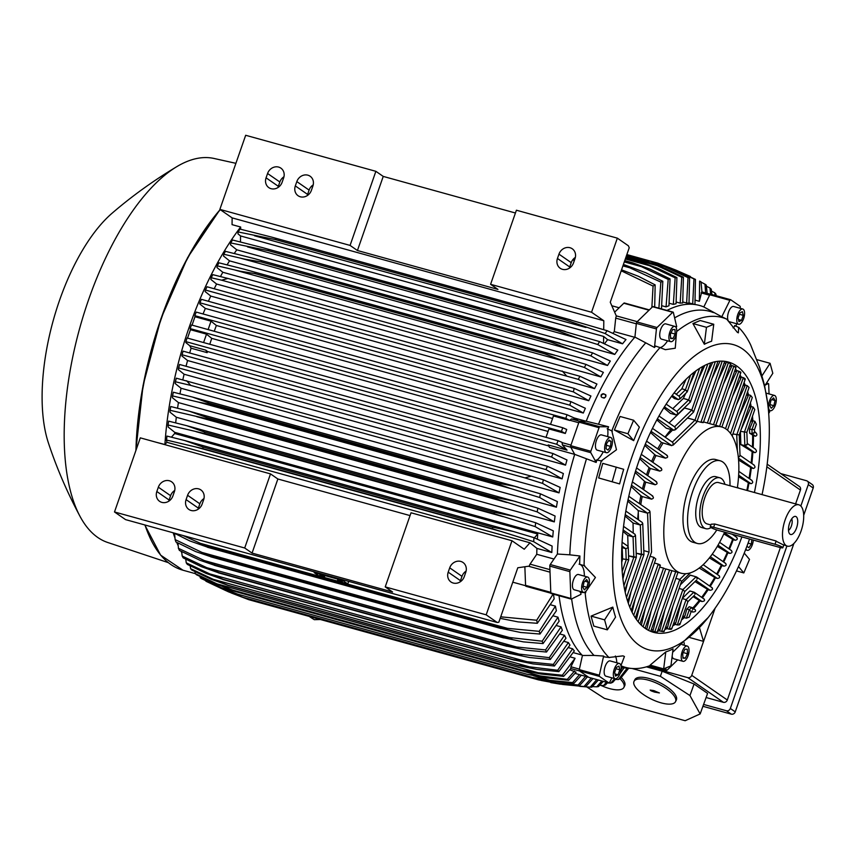 <?xml version="1.0" encoding="UTF-8"?>
<svg xmlns="http://www.w3.org/2000/svg" width="856" height="856" viewBox="0 0 856 856"><rect width="100%" height="100%" fill="white"/><g stroke="black" fill="none" stroke-linecap="round" stroke-linejoin="round"><path stroke-width="1.28" d="M559.043 595.733A187.079 80.806 -74.5 0 0 582.433 655.493L579.287 669.627A1.316 0.567 105.5 0 0 579.437 670.879L588.8 677.364A1.316 0.567 105.5 0 0 588.875 677.396A1.316 0.567 105.5 0 0 588.96 677.406M603.223 451.808A20.79 8.977 105.5 0 1 596.867 460.1A182.275 78.731 105.5 0 0 596.161 462.443L574.686 454.343A187.079 80.806 -74.5 0 0 557.406 554.025L550.226 564.543A1.316 0.567 105.5 0 0 549.787 566.094L550.815 592.898A1.316 0.567 105.5 0 0 551.114 593.54A1.316 0.567 105.5 0 0 551.339 593.508M574.686 454.343L570.717 447.132L590.79 452.685A1.316 0.567 -74.5 0 1 590.843 451.24L599.04 427.69A1.316 0.567 -74.5 0 1 599.821 426.748L608.584 426.791A182.275 78.731 105.5 0 0 607.696 429.006A20.79 8.977 105.5 0 1 607.685 436.614M655.685 346.113A182.275 78.731 105.5 0 0 654.487 347.483L634.917 337.093A187.079 80.806 -74.5 0 0 586.221 421.216L579.747 421.195A1.316 0.567 105.5 0 0 578.966 422.136L570.759 445.687A1.316 0.567 105.5 0 0 570.717 447.132M634.917 337.093L636.361 323.397L656.434 328.95A1.316 0.567 -74.5 0 1 657.034 327.516L672.698 312.28A1.316 0.567 -74.5 0 1 673.094 312.119A1.316 0.567 -74.5 0 1 673.362 312.494L676.689 326.66A182.275 78.731 105.5 0 0 675.93 327.206M673.094 312.119L653.021 306.566A1.316 0.567 105.5 0 0 652.625 306.726L636.95 321.952A1.316 0.567 105.5 0 0 636.361 323.397M666.985 310.428A187.079 80.806 -74.5 0 1 703.814 306.94L709.817 294.774L729.9 300.338A1.316 0.567 -74.5 0 1 730.607 299.707A1.316 0.567 -74.5 0 1 730.692 299.75L740.044 306.234A1.316 0.567 -74.5 0 1 740.205 307.475L740.033 308.256M730.521 299.707L710.619 294.197A1.316 0.567 105.5 0 0 710.534 294.154A1.316 0.567 105.5 0 0 709.817 294.774M579.865 674.753L575.093 673.405M524.856 566.747L525.573 585.354A1.98 0.856 105.5 0 0 526.023 586.317L550.857 593.187M574.676 454.375L549.573 447.421L548.215 444.938L567.036 450.149L562.371 444.895L562.092 442.413L558.069 440.68L556.7 444.264L185.902 341.64L187.057 337.981L558.069 440.68M567.036 450.149L556.7 444.264M185.902 341.64L187.057 337.981M203.589 342.56L206.521 334.15L211.742 338.366A186.747 80.667 105.5 0 0 209.774 344.273M211.742 338.366L548.065 431.456M561.461 431.381L190.171 328.618L191.444 324.959L562.734 427.733L561.461 431.381L565.324 433.468L548.942 428.931L546.01 437.341M190.171 328.618L190.46 329.71L206.521 334.15M565.324 433.468L566.715 429.466L562.734 427.733M208.115 329.581L211.036 321.171L216.375 325.483A186.747 80.667 105.5 0 0 214.235 331.272M216.375 325.483L552.569 418.531M565.837 418.359L194.826 315.671L196.195 312.076L566.993 414.711L565.837 418.359L569.743 420.457L553.457 415.952L550.536 424.351M194.826 315.671L194.975 316.731L211.036 321.171M569.743 420.457L571.401 418.959L577.693 419.547L566.993 414.711M194.975 316.731L192.054 325.13M190.46 329.71L187.528 338.109M185.891 341.694L185.816 342.56L189.732 345.717L205.793 350.158L207.494 351.527L548.792 445.997M574.59 418.07L585.975 421.216M557.609 330.758L267.949 250.583L230.66 242.922L230.489 244.763L236.748 249.813L614.736 354.438A186.747 80.667 -74.5 0 1 617.829 350.072L599.628 341.608A211.165 91.218 -74.5 0 0 597.745 344.529L578.249 338.42L557.609 330.758A216.771 93.636 -74.5 0 1 558.294 329.688L599.628 341.608M236.748 249.813A186.747 80.667 105.5 0 0 234.298 253.43M550.74 342.09L261.08 261.915L244.934 259.197L223.769 254.243L223.491 255.998L229.526 260.855L607.514 365.48A186.747 80.667 -74.5 0 1 610.328 361.029L592.609 352.865A211.165 91.218 -74.5 0 0 590.854 355.85L570.995 349.644L550.74 342.09A216.771 93.636 -74.5 0 1 551.307 341.116L592.609 352.865M229.526 260.855A186.747 80.667 105.5 0 0 227.108 264.836M544.288 353.71L254.628 273.546L240.269 271.234L217.306 265.863L216.953 267.543L222.817 272.272L600.805 376.897A186.747 80.667 -74.5 0 1 603.384 372.371L586.039 364.421A211.165 91.218 -74.5 0 0 584.402 367.47L564.093 361.146L544.288 353.71A216.771 93.636 -74.5 0 1 544.737 352.865L556.946 355.786M222.817 272.272A186.747 80.667 105.5 0 0 220.463 276.563M221.597 280.18L211.25 277.761L210.822 279.398L216.568 284.021L594.556 388.645A186.747 80.667 -74.5 0 1 596.932 384.034L579.876 376.255A211.165 91.218 -74.5 0 0 578.335 379.369L221.597 280.18L227.964 278.457L579.876 376.255M216.568 284.021A186.747 80.667 105.5 0 0 214.214 288.761M205.461 290.045L205.098 291.522L210.747 296.069L588.735 400.694A186.747 80.667 -74.5 0 1 590.929 396.007L574.183 388.389L573.36 391.877L205.461 290.045L206.992 286.76L574.183 388.389M210.747 296.069A186.747 80.667 105.5 0 0 208.404 301.28M199.908 302.81L199.737 303.901L205.333 308.417L583.321 413.041A186.747 80.667 -74.5 0 1 585.354 408.269L570.834 401.603L569.828 405.198L199.908 302.81L201.363 299.333L570.834 401.603M205.333 308.417A186.747 80.667 105.5 0 0 203.065 313.981M634.735 337.307L614.287 331.647A186.747 80.667 105.5 0 0 612.917 333.23M564.939 319.737L275.29 239.562L238.022 231.933L238 233.891L240.547 235.946L603.63 336.44L607.642 339.682L622.558 343.802A186.747 80.667 -74.5 0 1 625.993 339.543L607.139 330.705A211.165 91.218 -74.5 0 0 605.106 333.53L564.939 319.737A216.771 93.636 -74.5 0 1 565.741 318.603L607.139 330.705M607.642 339.682A186.747 80.667 105.5 0 0 604.55 343.738M603.63 336.44L603.544 343.288M622.558 343.802L605.106 333.53M238.022 231.933A211.165 91.218 105.5 0 1 240.044 229.098L271.555 237.08L565.741 318.603M276.081 238.428A216.771 93.636 105.5 0 0 275.29 239.562M568.48 319.277L273.631 237.668M585.911 327.495L254.467 235.753M583.321 413.041L569.828 405.198M588.735 400.694L573.36 391.877M594.556 388.645L578.335 379.369M562.167 370.969L566.319 375.602M210.993 278.157L212.78 274.648A211.165 91.218 105.5 0 0 211.25 277.761M212.78 274.648L227.964 278.457M600.805 376.897L584.402 367.47M556.336 355.604L586.189 364.463M244.27 269.233L544.737 352.865M255.077 272.69A216.771 93.636 105.5 0 0 254.628 273.546M552.548 354.566L248.261 270.346M217.135 266.13L218.943 262.813A211.165 91.218 105.5 0 0 217.306 265.863M218.826 262.781L244.827 269.383M564.093 361.146L234.972 270.047M607.514 365.48L590.854 355.85M225.47 251.343L254.082 258.523L551.307 341.116M261.647 260.941A216.771 93.636 105.5 0 0 261.08 261.915M557.609 342.55L256.105 259.101M225.524 251.257A211.165 91.218 105.5 0 0 223.769 254.243M570.995 349.644L240.975 258.298M614.736 354.438L597.745 344.529M230.66 242.922A211.165 91.218 105.5 0 1 232.532 240.012L262.482 247.609L558.294 329.688M268.634 249.513A216.771 93.636 105.5 0 0 267.949 250.583M562.916 330.791L264.525 248.197M578.249 338.42L247.459 246.86M603.705 329.656L603.812 320.754L591.539 312.247L617.347 238.15L628.39 245.8L629.235 247.748L610.264 302.232L616.416 316.196A1.98 0.856 105.5 0 0 615.721 318.122L614.287 331.647M617.347 238.15L516.403 210.212L490.595 284.31L497.957 289.414L357.434 250.519L350.072 245.415L375.87 171.318L383.231 176.411L515.43 213.005M591.539 312.247L490.595 284.31M558.957 254.146A9.234 8.239 124.7 0 1 572.247 248.775A9.234 8.239 124.7 0 1 575.018 258.587L573.509 262.91A9.234 8.239 124.7 0 1 560.22 268.281A9.234 8.239 124.7 0 1 557.449 258.469L558.957 254.146L571.22 262.653L569.722 266.976A9.234 8.239 -55.3 0 0 569.39 268.163M575.35 257.41A9.234 8.239 -55.3 0 0 571.22 262.653M383.231 176.411L357.434 250.519M375.87 171.318L245.672 135.28L219.864 209.378L232.137 217.884L232.051 224.636L240.654 227.022L240.632 229.237M350.072 245.415L219.864 209.378M267.575 173.501A9.234 8.239 124.7 0 1 280.864 168.129A9.234 8.239 124.7 0 1 283.636 177.941L282.127 182.264A9.234 8.239 124.7 0 1 268.838 187.635A9.234 8.239 124.7 0 1 266.066 177.823L267.575 173.501L279.848 181.996L278.339 186.319A9.234 8.239 -55.3 0 0 278.007 187.507M296.829 181.59A9.234 8.239 124.7 0 1 310.118 176.229A9.234 8.239 124.7 0 1 312.889 186.041L311.381 190.364A9.234 8.239 124.7 0 1 298.091 195.735A9.234 8.239 124.7 0 1 295.32 185.913L296.829 181.59L309.102 190.096L307.593 194.419A9.234 8.239 -55.3 0 0 307.261 195.607M313.221 184.853A9.234 8.239 -55.3 0 0 309.102 190.096M283.967 176.753A9.234 8.239 -55.3 0 0 279.848 181.996M603.812 320.754L232.137 217.884M240.547 235.946L240.483 241.959M205.247 290.409L206.992 286.76M199.865 302.896L201.363 299.333M649.351 309.904L624.409 303.003A1.98 0.856 105.5 0 0 623.821 303.238L614.64 312.162M695.693 300.285L699.363 301.301L701.76 291.853L710.277 294.207M736.577 323.729L736.032 326.19M722.753 317.191A182.275 78.731 105.5 0 0 721.769 316.784L729.9 300.338M733.078 327.88A20.79 8.977 105.5 0 0 735.111 325.762M738.567 324.274L729.387 321.738A7.918 3.424 -74.5 0 1 728.916 321.514A7.918 3.424 -74.5 0 1 728.37 312.622A7.918 3.424 -74.5 0 1 733.613 306.48L742.783 309.016A7.918 3.424 105.5 0 0 737.551 315.169A7.918 3.424 105.5 0 0 738.097 324.06A7.918 3.424 105.5 0 0 738.567 324.274A7.918 3.424 105.5 0 0 743.8 318.132A7.918 3.424 105.5 0 0 743.254 309.241A7.918 3.424 105.5 0 0 742.783 309.016M756.939 359.67L770.079 363.297L772.818 373.291L764.611 386.024A162.148 70.042 105.5 0 0 761.861 376.041L759.743 367.738L750.669 344.936A181.472 78.388 -74.5 0 0 738.664 327.42L738.364 332.834L737.337 332.31L726.744 319.16A181.472 78.388 -74.5 0 0 676.689 331.518M727.322 319.449L722.186 316.913M692.932 323.557L700.219 320.519L713.754 324.264L711.625 341.223A162.148 70.042 105.5 0 0 704.349 344.262L692.932 323.557L706.468 327.302L704.349 344.262M614.383 429.99L620.076 416.476L633.611 420.232L639.368 427.133A162.148 70.042 105.5 0 0 633.675 440.647L614.383 429.99L627.919 433.735L633.675 440.647M749.535 539.045A158.371 68.416 -74.5 0 1 708.126 617.583A158.371 68.416 -74.5 0 1 623.671 625.436A158.371 68.416 -74.5 0 1 632.113 456.387A158.371 68.416 -74.5 0 1 742.612 349.002A158.371 68.416 -74.5 0 1 767.575 402.769A158.371 68.416 -74.5 0 1 762.054 494.618M676.4 333.701L675.256 348.221L665.337 349.687L660.019 347.579A181.472 78.388 -74.5 0 0 611.805 430.868L616.481 449.764L601.361 460.849A181.472 78.388 -74.5 0 0 584.092 565.591L595.434 577.458L585.14 592.63A181.472 78.388 -74.5 0 0 608.937 657.472L623.008 655.867L624.441 656.509L620.932 665.647M660.639 347.782L655.065 345.899M660.137 347.632A20.79 8.977 105.5 0 0 664.149 345.15A20.79 8.977 105.5 0 0 667.541 340.806M738.086 317.95L739.83 312.964L742.409 311.659L743.265 315.34L741.521 320.337L738.942 321.642L738.086 317.95M741.521 320.337L738.439 319.481M743.265 315.34L739.37 314.27M741.885 536.915A140.224 60.573 -74.5 0 1 653.599 632.349A140.224 60.573 -74.5 0 1 645.306 628.432A140.224 60.573 -74.5 0 1 635.591 470.982A140.224 60.573 -74.5 0 1 728.413 362.067A140.224 60.573 -74.5 0 1 736.695 365.983A140.224 60.573 -74.5 0 1 754.414 492.51M724.904 361.35A140.224 60.573 -74.5 0 1 726.412 362.045L729.697 363.297M729.761 365.961A138.576 59.856 -74.5 0 1 731.324 367.181L723.459 384.066M730.296 364.421A140.224 60.573 -74.5 0 1 731.869 365.63L731.324 367.181M724.615 532.143A75.884 32.785 -74.5 0 1 681.087 573.199A75.884 32.785 -74.5 0 1 676.604 571.08A75.884 32.785 -74.5 0 1 673.105 480.505A75.884 32.785 -74.5 0 1 721.576 426.93A75.884 32.785 -74.5 0 1 726.059 429.049A75.884 32.785 -74.5 0 1 737.358 487.781M643.134 626.774L663.55 568.127L659.73 567.068M664.598 568.598L663.293 568.052M716.804 529.95A42.896 18.532 -74.5 0 1 697.34 543.464L692.75 542.201A42.896 18.532 -74.5 0 1 690.214 540.992A42.896 18.532 -74.5 0 1 688.245 489.803A42.896 18.532 -74.5 0 1 715.637 459.522L720.228 460.785A42.896 18.532 -74.5 0 1 722.764 461.994A42.896 18.532 -74.5 0 1 729.975 485.737M697.34 543.464A42.896 18.532 -74.5 0 1 694.805 542.265A42.896 18.532 -74.5 0 1 691.83 494.105A42.896 18.532 -74.5 0 1 720.228 460.785M719.843 477.798L715.83 476.685A26.397 11.406 105.5 0 0 698.967 495.324A26.397 11.406 105.5 0 0 701.749 527.564L705.761 528.676A26.397 11.406 -74.5 0 1 702.979 496.437A26.397 11.406 -74.5 0 1 719.843 477.798A26.397 11.406 -74.5 0 1 724.925 484.346M711.047 527.596A26.397 11.406 -74.5 0 1 705.761 528.676M710.897 524.963L707.077 523.904A21.443 9.266 -74.5 0 1 704.82 497.711A21.443 9.266 -74.5 0 1 718.516 482.57L798.819 504.794A21.443 9.266 -74.5 0 1 801.077 530.988A21.443 9.266 -74.5 0 1 787.381 546.139A21.443 9.266 -74.5 0 1 785.123 519.934A21.443 9.266 -74.5 0 1 798.819 504.794M710.245 526.847L711.154 524.225L714.771 524.011L776.146 540.992L775.012 544.255L713.637 527.264A5.939 0.802 -160.8 0 0 710.245 526.847A5.939 0.802 -160.8 0 0 710.683 527.371A5.939 0.802 -160.8 0 0 718.056 530.324L779.431 547.316A5.939 0.802 -160.8 0 0 782.833 547.733A5.939 0.802 -160.8 0 0 782.384 547.209A5.939 0.802 -160.8 0 0 775.012 544.255M775.183 540.778L783.582 544.983M783.24 544.737L787.381 546.139M789.617 523.048A9.373 4.045 -74.5 0 1 794.422 516.489A9.373 4.045 -74.5 0 1 796.583 527.885A9.373 4.045 -74.5 0 1 789.617 533.844A9.373 4.045 -74.5 0 1 789.617 523.048M791.693 518.875A6.602 2.846 -74.5 0 1 791.383 526.012A6.602 2.846 -74.5 0 1 788.504 530.388M739.466 376.587A138.576 59.856 -74.5 0 1 740.729 378.673L732.629 396.21M734.865 370.541A138.576 59.856 -74.5 0 1 736.288 372.189L728.338 389.277M645.328 608.423L641.369 625.201M651.234 610.692L646.922 628.796A138.576 59.856 -74.5 0 1 645.135 628.208M657.74 611.248L653.278 629.791A138.576 59.856 -74.5 0 1 651.33 629.652M709.389 557.919L721.319 565.153A138.576 59.856 -74.5 0 1 716.654 574.023M664.909 609.911L660.179 629.213A138.576 59.856 -74.5 0 1 658.071 629.556M664.085 631.535L681.526 581.449L679.718 579.437L675.887 578.378M699.245 568.042L714.717 577.447A138.576 59.856 -74.5 0 1 709.549 585.975M672.837 606.401L667.691 626.892A138.576 59.856 -74.5 0 1 665.39 627.78M690.353 575.211L696.067 576.794L697.265 578.87L696.495 576.923L690.353 575.136L680.349 584.819M696.559 580.058L684.693 591.592M671.671 628.989L684.714 591.539L682.906 589.538L679.076 588.479M694.976 581.598L707.409 589.238A138.576 59.856 -74.5 0 1 701.642 597.349M681.718 600.142L675.919 622.515A138.576 59.856 -74.5 0 1 673.394 624.056M689.904 591.025L693.863 592.127L695.061 594.203L694.291 592.256L689.904 590.961L682.328 598.387M694.355 595.391L687.882 601.682M679.974 624.377L687.903 601.629L686.084 599.628L682.264 598.569M693.103 596.611L699.245 600.452A138.576 59.856 -74.5 0 1 692.729 608.038M691.659 607.46L692.846 609.536L692.087 607.589L689.219 606.711L691.659 607.46L689.315 609.729L686.319 618.192L689.187 617.165L691.081 611.73L689.273 609.718L686.822 609.044L685.035 615.571A138.576 59.856 -74.5 0 1 682.211 617.946M689.208 606.786L686.876 609.055M692.151 610.724L691.07 611.783M717.307 546.374L727.279 552.42A138.576 59.856 -74.5 0 1 723.063 561.611M723.812 533.919L732.64 539.28A138.576 59.856 -74.5 0 1 728.852 548.75M734.298 534.818A138.576 59.856 -74.5 0 1 734.052 535.492M700.679 422.201C703.386 422.757 703.889 422.736 702.198 422.126M697.116 421.216L700.936 422.276L722.239 361.114M676.422 441.931L696.57 422.35M659.045 449.785A75.884 32.785 -74.5 0 1 662.972 443.226M665.219 458.067C667.873 457.735 668.343 456.804 666.631 455.285M652.861 462.358A75.884 32.785 -74.5 0 1 656.017 455.542L665.476 458.163L645.296 444.178M659.548 471.003C662.116 470.618 662.512 469.634 660.725 468.05M647.757 475.69A75.884 32.785 -74.5 0 1 650.346 468.489L659.816 471.11L640.138 457.468M654.936 484.667C657.419 484.229 657.74 483.191 655.878 481.554M643.701 489.75A75.884 32.785 -74.5 0 1 645.734 482.153L655.204 484.774L635.537 471.142M651.384 499.069C653.802 498.577 654.038 497.486 652.079 495.785M640.78 504.58A75.884 32.785 -74.5 0 1 642.193 496.555L651.651 499.176L631.503 485.213M651.555 551.906L650.004 511.663M635.334 617.861L655.835 559.011L653.898 557.363L650.068 556.304M638.18 621.745L658.253 564.083L654.433 563.023M659.099 565.142C660.907 565.388 660.532 565.014 657.997 564.018M687.454 418.028L695.019 420.114L696.795 421.623L695.008 420.071L687.486 417.995M665.251 437.223L672.709 429.98M665.058 437.095A79.191 34.208 -74.5 0 1 671.093 429.53M649.03 552.088L643.798 550.611L649.03 552.088L629.834 607.214M638.244 510.615L638.458 519.838M637.72 519.325A79.191 34.208 -74.5 0 1 638.202 513.183M724.155 362.805A138.576 59.856 -74.5 0 1 725.877 363.597L717.991 380.513M718.708 361.211A138.576 59.856 -74.5 0 1 719.917 361.457L711.946 378.62M712.78 362.27L705.301 378.48M656.809 419.9L666.268 428.193L673.972 430.322L675.652 428.974L674.892 427.037L658.949 415.995M684.918 407.296L684.586 408.023L691.83 410.024L693.51 412.132L675.341 429.798M684.586 408.023L669.05 422.992M684.586 407.98L691.819 409.981L693.617 411.522L693.381 412.26M663.796 407.798L670.451 413.405L676.176 414.989L677.866 413.641L677.096 411.704L666.139 404.107M704.809 365.341L697.972 380.278M685.688 393.364L683.334 398.457L688.641 399.934L690.332 402.042L677.545 414.465M683.334 398.457L672.752 408.687M683.323 398.415L688.631 399.891L690.428 401.432L690.193 402.17M695.992 370.744L689.85 384.355M671.564 396.242L674.421 398.554L678.38 399.656L680.071 398.308L679.3 396.371L674.143 392.797M686.073 379.229L681.847 388.795L685.453 389.833L687.143 391.941L679.75 399.131M681.858 388.838L676.261 394.263M681.847 388.795L685.442 389.79L687.24 391.342L687.004 392.069M684.318 380.995L681.954 383.798M681.183 384.333L682.232 383.188M657.729 448.876A79.191 34.208 -74.5 0 1 661.474 442.466L671.767 445.655L673.447 444.318L672.677 442.37L652.454 428.353M650.485 432.44L661.474 442.466M651.609 461.502A79.191 34.208 -74.5 0 1 654.744 454.664L656.017 455.542M644.793 445.409L654.744 454.664M646.537 474.845A79.191 34.208 -74.5 0 1 647.222 472.833A79.191 34.208 -74.5 0 1 649.115 467.633L650.346 468.489M639.678 458.763L649.115 467.633M642.449 488.872A79.191 34.208 -74.5 0 1 644.504 481.297L645.734 482.153M635.12 472.491L644.504 481.297M639.432 503.649A79.191 34.208 -74.5 0 1 640.898 495.667L642.193 496.555M631.14 486.593L640.898 495.667M627.758 501.102L638.223 510.604L647.532 513.183L649.79 512.241L649.576 510.679L628.807 496.287M631.097 591.56L628.336 603.213M642.749 523.498L643.947 554.592L636.179 553.222L641.422 554.699L626.538 597.445M625.019 516.029L633.044 523.016L633.237 533.085M633.044 523.016L640.277 525.028L642.535 524.075L642.321 522.513L625.843 511.096M627.619 582.283L625.233 592.224M635.494 535.342L636.34 557.202L628.572 555.833M623.008 531.448L627.716 535.385L628.079 546.46M627.716 535.385L633.023 536.862L635.28 535.91L635.066 534.347L623.575 526.387M624.944 570.717L622.943 578.827M628.721 559.738L622.601 558.915L621.745 562.242M622.194 547.701L622.633 558.904M621.852 547.444L625.768 548.696L628.026 547.744L627.812 546.182L622.119 542.244M628.24 547.177L628.721 559.813L622.601 558.915M636.329 557.128L633.815 557.31L628.572 555.854M643.947 554.517L641.422 554.699M635.238 598.9L632.103 612.222M639.988 604.497L636.468 619.498M738.546 476.706L748.326 482.688A138.576 59.856 -74.5 0 1 746.839 490.413M743.522 384.162A138.576 59.856 -74.5 0 1 744.624 386.73L736.256 405.016M738.557 460.014L750.637 467.43A138.576 59.856 -74.5 0 1 749.053 478.429M746.999 393.428A138.576 59.856 -74.5 0 1 747.909 396.542L739.135 416.027M732.886 433.949L739.242 434.934L740.044 455.884L738.343 457.532M740.033 455.649L738.343 457.575M740.408 431.606L740.868 444.617L752.146 451.615A138.576 59.856 -74.5 0 1 751.151 463.032M749.803 404.631A138.576 59.856 -74.5 0 1 750.477 408.398L741.05 429.765M740.504 431.338L746.86 432.323L747.299 444.039L744.87 445.666L740.911 444.564M747.288 443.815L747.095 444.767L744.838 445.709L740.868 444.617M749.524 429.113L749.642 433.2L752.638 435.083A138.576 59.856 -74.5 0 1 752.403 447.025M751.771 418.22A138.576 59.856 -74.5 0 1 752.157 422.821L749.482 429.102L754.468 429.712L754.553 432.205L752.124 433.821L749.674 433.147M754.543 431.97L754.35 432.922L752.092 433.874L749.642 433.2M753.762 464.926C755.506 466.627 755.367 467.804 753.333 468.467L751.333 467.911A140.224 60.573 -74.5 0 1 749.717 478.889M752.146 451.615L752.884 452.129A140.224 60.573 -74.5 0 1 751.857 463.513M755.12 449.004C756.95 450.748 756.875 451.979 754.896 452.674L752.884 452.129M752.638 435.083L753.451 435.651A140.224 60.573 -74.5 0 1 753.162 447.549M755.42 432.344C757.357 434.163 757.367 435.447 755.463 436.207L753.451 435.651M752.467 416.219A140.224 60.573 -74.5 0 1 752.884 420.745L754.885 421.302L756.362 424.276L754.468 429.712M752.884 420.745L752.157 422.821M750.434 402.812A140.224 60.573 -74.5 0 1 751.129 406.525L753.141 407.082L754.778 409.575L746.86 432.323M751.129 406.525L750.477 408.398M747.598 391.716A140.224 60.573 -74.5 0 1 748.519 394.798L750.519 395.354L752.285 397.484L739.242 434.934M748.519 394.798L747.909 396.542M744.089 382.525A140.224 60.573 -74.5 0 1 745.202 385.082L747.202 385.639L749.075 387.458L732.19 435.961M745.202 385.082L744.624 386.73M740.012 375.003A140.224 60.573 -74.5 0 1 741.285 377.079L743.286 377.635C745.469 378.694 745.779 379.251 744.228 379.315M741.285 377.079L740.729 378.673M735.4 368.99A140.224 60.573 -74.5 0 1 736.823 370.627L738.835 371.183C741.05 372.125 741.392 372.574 739.894 372.52M736.823 370.627L736.288 372.189M731.869 365.63L733.87 366.186C736.117 367.021 736.513 367.363 735.047 367.192M726.412 362.045L725.877 363.597M646.922 628.796L646.729 629.353M653.278 629.791L652.721 631.386A140.224 60.573 -74.5 0 1 650.785 631.236M656.242 631.963L652.721 631.386M660.179 629.213L659.602 630.861A140.224 60.573 -74.5 0 1 657.504 631.193M663.261 631.065C664.577 631.717 664.021 631.835 661.613 631.418L659.602 630.861M667.691 626.892L667.092 628.625A140.224 60.573 -74.5 0 1 664.802 629.481M670.89 628.4C672.163 629.192 671.564 629.449 669.092 629.181L667.092 628.625M675.919 622.515L675.266 624.377A140.224 60.573 -74.5 0 1 672.752 625.875M679.247 623.65C680.477 624.613 679.825 625.041 677.278 624.933L675.266 624.377M685.035 615.571L684.318 617.647A140.224 60.573 -74.5 0 1 681.515 619.947M686.319 618.192L684.318 617.647M695.04 609.729C696.228 611.045 695.489 611.815 692.846 612.04L691.252 611.601M699.245 600.452L699.994 600.976A140.224 60.573 -74.5 0 1 693.553 608.605M703.932 599.029C705.183 600.398 704.542 601.233 702.006 601.533L699.994 600.976M707.409 589.238L708.105 589.731A140.224 60.573 -74.5 0 1 702.38 597.863M711.839 587.644C713.144 589.046 712.567 589.934 710.116 590.287L708.105 589.731M714.717 577.447L715.381 577.907A140.224 60.573 -74.5 0 1 710.234 586.446M718.944 575.703C720.292 577.147 719.778 578.067 717.392 578.463L715.381 577.907M721.319 565.153L721.95 565.602A140.224 60.573 -74.5 0 1 717.307 574.483M725.364 563.291C726.765 564.767 726.295 565.72 723.962 566.158L721.95 565.602M727.279 552.42L727.9 552.858A140.224 60.573 -74.5 0 1 723.695 562.05M731.174 550.451C732.608 551.96 732.19 552.944 729.911 553.404L727.9 552.858M732.64 539.28L733.26 539.708A140.224 60.573 -74.5 0 1 729.473 549.178M736.406 537.215C737.883 538.745 737.498 539.762 735.261 540.254L733.26 539.708M734.994 535.011A140.224 60.573 -74.5 0 1 734.662 535.92M748.326 482.688L748.979 483.137A140.224 60.573 -74.5 0 1 747.534 490.606M751.579 480.28C753.259 481.939 753.055 483.073 750.98 483.694L748.979 483.137M750.637 467.43L751.333 467.911M770.079 363.297L761.861 376.041M706.468 327.302L713.754 324.264M627.919 433.735L633.611 420.232M607.107 428.749L612.382 431.135M602.003 460.956L596.225 459.993M650.86 665.337A181.472 78.388 -74.5 0 1 631.846 668.472A181.472 78.388 -74.5 0 1 620.964 665.775M663.668 668.878L650.132 665.133L665.786 651.919A162.148 70.042 105.5 0 0 673.073 648.88L670.943 665.84L663.668 668.878L665.786 651.919M607.343 629.845L593.807 626.1L591.057 616.106L612.81 607.118A162.148 70.042 105.5 0 0 615.56 617.112L607.343 629.845L604.593 619.851L612.81 607.118M598.665 477.958L602.763 463.353L623.692 469.302A162.148 70.042 105.5 0 0 619.594 483.908L598.665 477.958L619.594 483.908M616.812 662.758A20.79 8.977 105.5 0 0 615.378 656.006M585.761 592.662L580.143 592.341M551.114 593.54L571.187 599.093A1.316 0.567 -74.5 0 0 571.412 599.061L580.967 594.332A182.275 78.731 105.5 0 1 580.764 592.384A20.79 8.977 105.5 0 0 581.063 591.657M584.338 576.131A20.79 8.977 105.5 0 0 584.316 574.387A20.79 8.977 105.5 0 0 579.683 564.339A182.275 78.731 105.5 0 1 579.919 555.993L569.807 554.827A184.104 79.533 -74.5 0 1 586.446 458.934M612.201 481.703L616.299 467.098M604.593 619.851L591.057 616.106M738.514 566.554L743.811 572.921L749.503 559.407L744.249 553.104M743.811 572.921L736.502 570.899M579.063 564.168L584.723 565.773M603.812 656.83L609.579 657.547M734.598 325.515L739.167 327.655M721.769 316.784L703.814 306.94M674.624 317.876A184.104 79.533 -74.5 0 1 713.401 312.601M654.487 347.483L656.434 328.95M670.687 341.672L661.506 339.137A7.918 3.424 -74.5 0 1 659.837 333.016A7.918 3.424 -74.5 0 1 663.368 324.82A7.918 3.424 -74.5 0 1 665.733 323.868L674.913 326.414A7.918 3.424 105.5 0 0 672.538 327.356A7.918 3.424 105.5 0 0 669.007 335.563A7.918 3.424 105.5 0 0 670.687 341.672A7.918 3.424 105.5 0 0 673.062 340.731A7.918 3.424 105.5 0 0 676.593 332.524A7.918 3.424 105.5 0 0 674.913 326.414M670.612 338.505L670.43 334.011L672.623 329.539L674.988 329.581L675.17 334.075L672.977 338.548L670.612 338.505M672.977 338.548L670.58 337.885M675.17 334.075L670.965 332.92M586.221 421.216L598.526 424.244A184.104 79.533 -74.5 0 1 645.51 343.096M598.526 424.244L608.584 426.791M596.161 462.443L590.79 452.685M606.423 452.696L597.242 450.16A7.918 3.424 -74.5 0 1 596.407 440.487A7.918 3.424 -74.5 0 1 601.468 434.891L610.649 437.437A7.918 3.424 105.5 0 0 605.588 443.023A7.918 3.424 105.5 0 0 606.423 452.696A7.918 3.424 105.5 0 0 611.473 447.11A7.918 3.424 105.5 0 0 610.649 437.437M608.017 450.074L606.037 448.705L606.551 443.686L609.044 440.059L611.034 441.429L610.521 446.436L608.017 450.074M610.521 446.436L606.39 445.291M611.034 441.429L608.573 440.754M571.187 599.093A1.316 0.567 -74.5 0 1 570.888 598.451L569.861 571.648A1.316 0.567 -74.5 0 1 570.299 570.096L579.919 555.993M583.407 592.309L574.226 589.773A7.918 3.424 -74.5 0 1 572.439 585.932A7.918 3.424 -74.5 0 1 574.355 577.886A7.918 3.424 -74.5 0 1 578.453 574.504L587.633 577.051A7.918 3.424 105.5 0 0 583.525 580.422A7.918 3.424 105.5 0 0 581.609 588.479A7.918 3.424 105.5 0 0 583.407 592.309A7.918 3.424 105.5 0 0 587.516 588.928A7.918 3.424 105.5 0 0 589.431 580.882A7.918 3.424 105.5 0 0 587.633 577.051M586.991 587.302L584.359 589.859L582.893 587.237L584.049 582.059L586.681 579.501L588.147 582.123L586.991 587.302L583.118 586.232M588.147 582.123L584.916 581.224M582.433 655.493L594.021 655.428A184.104 79.533 -74.5 0 1 571.637 598.954M594.021 655.428L603.619 656.06A182.275 78.731 105.5 0 0 604.454 656.905M611.89 677.834L609.665 682.328A1.316 0.567 -74.5 0 1 608.948 682.949A1.316 0.567 -74.5 0 1 608.873 682.917L599.51 676.433A1.316 0.567 -74.5 0 1 599.361 675.191L603.619 656.06M615.132 678.733L605.952 676.187A7.918 3.424 -74.5 0 1 605.481 675.973A7.918 3.424 -74.5 0 1 604.935 667.081A7.918 3.424 -74.5 0 1 610.178 660.928L619.359 663.464A7.918 3.424 105.5 0 0 614.116 669.617A7.918 3.424 105.5 0 0 614.662 678.508A7.918 3.424 105.5 0 0 615.132 678.733A7.918 3.424 105.5 0 0 620.375 672.581A7.918 3.424 105.5 0 0 619.819 663.689A7.918 3.424 105.5 0 0 619.359 663.464M619.83 669.799L618.086 674.785L615.507 676.09L614.651 672.409L616.395 667.413L618.984 666.107L619.83 669.799L615.935 668.718M618.086 674.785L615.004 673.929M677.685 659.858L666.867 670.387A1.316 0.567 -74.5 0 1 666.471 670.537A1.316 0.567 -74.5 0 1 666.203 670.173L665.701 668.022M684.276 642.813L684.03 645.189M683.002 661.335A7.918 3.424 105.5 0 0 685.378 660.383A7.918 3.424 105.5 0 0 688.909 652.186A7.918 3.424 105.5 0 0 687.229 646.066A7.918 3.424 105.5 0 0 684.864 647.018A7.918 3.424 105.5 0 0 681.322 655.225A7.918 3.424 105.5 0 0 683.002 661.335L673.833 658.799A7.918 3.424 -74.5 0 1 672.153 656.188M687.315 649.233L687.486 653.738L685.292 658.2L682.928 658.168L682.756 653.663L684.939 649.201L687.315 649.233M685.292 658.2L682.895 657.547M687.486 653.738L683.291 652.582M745.918 548.867A7.918 3.424 105.5 0 0 747.277 550.312A7.918 3.424 105.5 0 0 752.328 544.726A7.918 3.424 105.5 0 0 753.28 540.072M751.814 539.665L751.365 544.052L748.872 547.69L746.892 546.321M751.365 544.052L748.069 543.143M769.683 410.538L769.705 411.019A1.316 0.567 -74.5 0 1 769.266 412.56L768.688 413.405M765.243 385.05L768.142 383.606A1.316 0.567 -74.5 0 1 768.367 383.574A1.316 0.567 -74.5 0 1 768.667 384.216L769.041 393.921M776.306 399.271A7.918 3.424 105.5 0 0 774.509 395.44A7.918 3.424 105.5 0 0 770.411 398.81A7.918 3.424 105.5 0 0 768.495 406.868A7.918 3.424 105.5 0 0 770.282 410.698A7.918 3.424 105.5 0 0 774.391 407.317A7.918 3.424 105.5 0 0 776.306 399.271M770.935 400.448L773.567 397.89L775.033 400.512L773.867 405.69L771.235 408.248L769.769 405.626L770.935 400.448M773.867 405.69L769.993 404.62M775.033 400.512L771.791 399.613M605.395 395.108L605.631 394.584A2.696 2.226 -29.2 0 1 605.684 394.659L605.738 396.745L603.876 398.158L604.154 397.644L602.314 397.666L601.169 396.713L601.126 394.98C602.656 393.321 604.079 393.364 605.395 395.108L605.278 394.851M603.876 398.158A2.696 2.226 -29.2 0 0 605.684 394.659L605.684 394.659M601.287 396.895A2.247 1.851 150.8 0 1 605.278 394.873M557.406 554.025L569.807 554.827M194.965 571.68L195.264 573.627L216.996 583.867L538.071 672.73L562.36 675.234A211.165 91.218 -74.5 0 0 563.612 676.379L570.802 668.579L570.92 666.781L575.061 658.275L570.834 657.098M562.36 675.234L575.061 658.275M563.612 676.379L540.896 674.025L522.438 670.355A216.771 93.636 -74.5 0 1 522.363 670.291L538.146 672.741M522.438 670.355L232.372 590.094L216.621 584.274L196.527 574.772A211.165 91.218 105.5 0 1 195.264 573.627L182.959 570.214A205.879 88.938 -74.5 0 1 145.049 525.006M216.996 583.867L232.704 590.116L522.363 670.291M568.652 680.263L545.133 677.802L527.446 674.346L567.325 679.343A211.165 91.218 -74.5 0 0 567.988 679.803A211.165 91.218 -74.5 0 0 568.652 680.263L576.067 672.185L569.818 669.799M543.913 676.946L221.169 587.623L237.615 594.139L527.82 674.464M237.786 594.171L222.4 588.468L201.567 578.656A211.165 91.218 105.5 0 1 200.903 578.207A211.165 91.218 105.5 0 1 200.24 577.736L221.169 587.623M200.047 576.591L200.24 577.736M567.325 679.343L574.483 671.083M581.406 675.202L574.002 683.302A211.165 91.218 -74.5 0 1 572.589 682.596L579.533 674.635M549.67 680.734L532.828 677.535A216.771 93.636 -74.5 0 1 532.742 677.503L549.969 680.317L572.589 682.596M574.002 683.302L549.595 680.723M532.881 677.556L243.168 597.37L228.531 591.86L206.21 581.363L225.706 590.565L243.083 597.327A216.771 93.636 105.5 0 0 243.168 597.37L532.881 677.556M532.742 677.503L243.083 597.327M549.969 680.317L533.384 675.726M232.939 592.566L225.706 590.565M205.44 580.657L206.21 581.363M689.915 637.602L703.557 641.379L691.734 675.341A3.296 2.943 124.7 0 1 687.785 677.642L647.543 666.503M699.47 627.748L703.557 641.379L715.092 608.252M706.104 697.522L723.363 702.295A3.296 2.943 -55.3 0 0 727.311 700.005L780.394 547.562M632.103 668.493L660.383 676.315L689.947 695.553L700.144 713.925L707.602 693.392L694.077 684.019L662.159 671.2L646.408 666.845M586.788 686.94L604.464 698.389L685.153 720.72L700.144 713.925M634.05 681.344L634.863 679.685A23.091 8.335 26.1 0 1 649.244 678.519A23.091 8.335 26.1 0 1 676.326 700.037L675.512 701.695A23.091 8.335 -153.9 0 0 648.431 680.178A23.091 8.335 -153.9 0 0 634.05 681.344A23.091 8.335 -153.9 0 0 661.132 702.862A23.091 8.335 -153.9 0 0 675.512 701.695M621.274 677.535A23.091 8.335 26.1 0 1 624.709 685.752L623.896 687.411A23.091 8.335 -153.9 0 0 619.958 678.68M600.901 685.389A23.091 8.335 -153.9 0 0 609.504 688.577A23.091 8.335 -153.9 0 0 623.896 687.411M651.138 690.856L650.175 690.075L653.642 690.557L659.398 692.943L654.487 692.076L651.138 690.856L651.395 690.236M653.834 690.91L655.921 691.498L655.728 692.119M654.294 691.723L654.754 690.867M654.487 692.076L654.958 691.231M689.947 695.553L694.077 684.019M660.383 676.315L662.159 671.2M786.91 546.01L730.339 708.458A3.296 2.943 124.7 0 1 726.402 710.748L703.589 704.435M780.768 473.603L806.502 480.73A3.296 2.943 124.7 0 1 808.289 484.614L800.831 506.035M795.598 503.906L800.424 490.049A3.296 2.943 -55.3 0 0 799.44 486.54L767.169 464.177M702.915 706.296L731.302 714.15A3.296 2.943 -55.3 0 0 735.25 711.86L793.887 543.485M803.688 515.333L813.2 488.006A3.296 2.943 -55.3 0 0 812.216 484.507L807.304 481.104M710.608 294.175L709.988 288.033A211.165 91.218 -74.5 0 1 711.24 289.178L711.935 294.539M709.988 288.033L706.468 286.214M705.644 292.923L704.948 284.149A211.165 91.218 -74.5 0 1 705.612 284.599A211.165 91.218 -74.5 0 1 706.275 285.069L707.163 293.351M704.948 284.149L701.075 282.148M699.363 301.301L699.609 281.11A211.165 91.218 -74.5 0 1 701.01 281.817L701.952 291.907M699.609 281.11L701.01 281.817M690.428 276.499L675.352 269.865M574.108 261.198L573.242 259.218M189.732 345.717L191.091 348.199A186.747 80.667 105.5 0 0 189.679 352.972M207.494 351.527A186.747 80.667 105.5 0 0 207.152 352.651L191.091 348.199M207.152 352.651L205.793 350.158M166.481 440.562L166.931 436.079A211.165 91.218 105.5 0 0 166.578 440.07L166.888 442.295L164.919 444.521A205.879 88.938 -74.5 0 1 189.422 326.51A205.879 88.938 -74.5 0 1 240.654 227.022M167.947 425.625L168.6 421.131A211.165 91.218 105.5 0 0 168.108 425.015L168.129 427.005L174.763 432.355A186.747 80.667 105.5 0 0 174.667 433.521L171.425 437.17M169.905 410.987L170.74 406.525A211.165 91.218 105.5 0 0 170.13 410.302L170.002 412.175L176.325 417.268A186.747 80.667 105.5 0 0 175.673 422.885M172.313 396.638L173.308 392.209A211.165 91.218 105.5 0 0 172.602 395.9L172.356 397.676L178.433 402.588A186.747 80.667 105.5 0 0 177.556 408.216M175.138 382.536L176.282 378.17A211.165 91.218 105.5 0 0 175.469 381.787L175.138 383.488L181.044 388.25A186.747 80.667 105.5 0 0 179.963 393.867M178.711 367.952L179.546 364.463L547.444 466.295L545.914 469.591L178.711 367.952L178.326 369.578L184.094 374.233A186.747 80.667 105.5 0 0 182.82 379.797M182.061 354.748L183.077 351.142L552.997 453.53L551.542 457.008L182.071 354.748L181.889 355.946L187.56 360.515A186.747 80.667 105.5 0 0 186.052 366.272M181.761 552.634A205.879 88.938 -74.5 0 1 181.001 551.285M178.144 545.604A205.879 88.938 -74.5 0 1 176.721 542.394M174.913 537.836A205.879 88.938 -74.5 0 1 173.158 532.785M164.919 444.521L156.209 442.263M181.932 355.08L183.077 351.142M178.348 368.69L179.546 364.463M176.282 378.17L531.298 476.161L524.942 477.883L190.728 385.382L175.469 381.787M190.728 385.382L186.576 380.749M531.298 476.161L543.367 479.777L560.156 487.406A186.747 80.667 -74.5 0 0 559.032 492.874L542.565 483.394A211.165 91.218 -74.5 0 1 543.367 479.777M542.565 483.394L524.942 477.883M173.308 392.209L192.472 397.056L209.463 403.219A216.771 93.636 105.5 0 0 209.271 404.246L198.036 401.999L510.711 488.551L498.92 484.421L209.271 404.246M198.592 402.149L172.473 395.879M498.92 484.421A216.771 93.636 -74.5 0 1 499.123 483.394L209.463 403.219M499.123 483.394L514.413 486.24L540.404 493.816L557.384 501.563A186.747 80.667 -74.5 0 0 556.421 507.201L539.687 497.507A211.165 91.218 -74.5 0 1 540.404 493.816M539.836 497.561L510.101 488.369M516.307 486.711L194.173 397.548M170.74 406.525L189.379 411.233L206.885 417.525A216.771 93.636 105.5 0 0 206.692 418.755L170.13 410.302M176.325 417.268L554.313 521.893L537.226 511.909L496.341 498.93A216.771 93.636 -74.5 0 1 496.544 497.7L206.885 417.525M496.341 498.93L206.692 418.755M506.805 502.493L196.784 416.679M496.544 497.7L513.493 500.974L537.825 508.132L555.084 516.029A186.747 80.667 -74.5 0 0 554.313 521.893M537.226 511.909A211.165 91.218 -74.5 0 1 537.825 508.132M514.285 501.177L191.049 411.704M168.6 421.131L186.779 425.7L204.734 432.13A216.771 93.636 105.5 0 0 204.541 433.543L168.108 425.015M174.763 432.355L552.751 536.969L535.203 526.622L494.201 513.718A216.771 93.636 -74.5 0 1 494.383 512.305L204.734 432.13M494.201 513.718L204.541 433.543M503.157 516.682L196.11 431.692M494.383 512.305L514.445 516.403L535.685 522.738L553.308 530.848A186.747 80.667 -74.5 0 0 552.751 536.969M535.203 526.622A211.165 91.218 -74.5 0 1 535.685 522.738M512.616 515.911L188.384 426.17M168.268 562.627L107.76 542.501A199.288 86.082 -74.5 0 1 80.09 516.489A199.288 86.082 -74.5 0 1 88.628 299.632A199.288 86.082 -74.5 0 1 176.957 166.556A199.288 86.082 -74.5 0 1 214.054 158.467L235.903 163.325M80.09 516.489C67.207 492.414 56.635 467.89 48.396 442.905A141.871 61.29 -74.5 0 1 59.503 300.456A141.871 61.29 -74.5 0 1 111.933 213.358C131.845 196.174 153.524 180.573 176.957 166.556M166.931 436.079L184.693 440.519L203.032 447.046A216.771 93.636 105.5 0 0 202.883 448.64L166.578 440.07M166.888 442.295L529.96 542.79L536.915 548.396L551.82 552.516L533.663 541.677L492.542 528.815A216.771 93.636 -74.5 0 1 492.692 527.221L203.032 447.046M492.542 528.815L202.883 448.64M492.692 527.221L513.14 531.426L534.016 537.675L552.12 546.075A186.747 80.667 -74.5 0 0 551.82 552.516M511.364 530.955L186.244 440.968M499.786 531.137L196.088 447.078M533.663 541.677A211.165 91.218 -74.5 0 1 534.016 537.675M174.667 433.521L537.739 534.016A186.747 80.667 105.5 0 0 537.375 539.109M537.739 534.016L534.369 537.825M178.433 402.588L556.421 507.201M181.044 388.25L559.032 492.874M184.094 374.233L562.082 478.857L545.914 469.591M562.082 478.857A186.747 80.667 -74.5 0 1 563.366 473.539L547.444 466.295M187.56 360.515L565.548 465.14L551.542 457.008M565.548 465.14A186.747 80.667 -74.5 0 1 566.982 459.961L552.997 453.53M573.424 652.668L581.994 655.033M615.988 678.722L612.757 682.296A211.165 91.218 -74.5 0 1 610.788 683.12L614.704 678.615M621.017 669.681L622.194 667.712M624.013 667.851L619.958 673.758M607.353 682.96L610.788 683.12M607.674 682.607L605.406 685.003A211.165 91.218 -74.5 0 1 603.555 685.517L606.497 682.275M599.714 685.314L603.555 685.517M603.266 681.376L598.451 686.598A211.165 91.218 -74.5 0 1 596.707 686.833L601.854 680.991M592.438 686.587L596.707 686.833M598.333 680.017L591.849 687.165A211.165 91.218 -74.5 0 1 590.201 687.154L596.75 679.578M579.705 686.373L590.201 687.154M593.005 678.541L585.59 686.769A211.165 91.218 -74.5 0 1 584.017 686.523L591.282 678.059M541.195 680.456L562.777 684.479L584.017 686.523M585.59 686.769L559.161 683.987M562.777 684.479L559.268 683.505M587.409 676.871L579.64 685.474A211.165 91.218 -74.5 0 1 578.153 684.993L585.579 676.358M554.313 682.799L538.499 679.878A216.771 93.636 -74.5 0 1 538.328 679.814L556.261 682.831L578.153 684.993M579.64 685.474L554.281 682.799M538.499 679.878L248.85 599.703A216.771 93.636 105.5 0 1 248.668 599.649L538.328 679.814M556.261 682.831L547.444 680.392M231.163 592.941L248.668 599.649M628.7 668.226L620.536 678.348A211.165 91.218 -74.5 0 1 618.439 679.514L627.213 668.108M615.4 679.407L618.439 679.514M715.07 295.406L714.739 292.784A211.165 91.218 -74.5 0 1 715.916 294.143L716.151 295.705M714.739 292.784L711.55 291.126M689.08 302.928L692.718 303.934A186.747 80.667 -74.5 0 1 693.788 304.212L694.901 304.511M682.917 301.975L686.63 303.003A186.747 80.667 -74.5 0 1 689.016 303.238L689.583 277.89A211.165 91.218 -74.5 0 0 688.021 277.633L664.609 266.623L651.683 261.636A216.771 93.636 -74.5 0 1 651.951 261.69L670.676 268.816L689.583 277.89M676.39 302.082L680.178 303.131A186.747 80.667 -74.5 0 1 682.724 302.96L683.409 277.258A211.165 91.218 -74.5 0 0 681.75 277.248L657.322 265.735L625.993 257.057M673.33 304.394A186.747 80.667 -74.5 0 1 676.058 303.762L676.903 277.569A211.165 91.218 -74.5 0 0 675.149 277.815L673.33 304.394L669.467 303.324M662.105 305.806L666.043 306.887A186.747 80.667 -74.5 0 1 668.975 305.742L670.045 278.885A211.165 91.218 -74.5 0 0 668.194 279.409L641.433 266.655L624.302 261.915M611.815 305.752L619.145 307.786M649.629 265.735L638.769 261.476A216.771 93.636 -74.5 0 1 639.25 261.422L657.964 268.367L676.903 277.569M675.277 277.89L649.051 265.499M639.25 261.422L625.779 257.688M638.769 261.476L625.715 257.87M649.608 265.724L625.319 259.004M680.178 303.131L681.75 277.248M657.344 265.735L645.392 261.091A216.771 93.636 -74.5 0 1 645.766 261.091L665.058 268.377L683.409 277.258M645.766 261.091L626.453 255.751M645.392 261.091L626.421 255.837M686.63 303.003L688.021 277.633M651.951 261.69L626.806 254.724M651.683 261.636L626.795 254.756M664.609 266.623L651.009 262.867M692.718 303.934L693.959 278.938A211.165 91.218 -74.5 0 1 695.447 279.409L694.954 304.522M671.521 268.388L657.665 263.102A216.771 93.636 -74.5 0 1 657.836 263.156L675.919 270.111L695.447 279.409M693.959 278.938L671.489 268.367L665.925 266.837M657.665 263.102L626.86 254.574M666.043 306.887L668.194 279.409M641.454 266.665L631.803 262.878A216.771 93.636 -74.5 0 1 632.402 262.728L650.239 269.223L670.045 278.885M632.402 262.728L624.762 260.609M631.803 262.878L624.655 260.898M658.885 308.192L660.853 282.116A211.165 91.218 -74.5 0 1 662.812 281.292L661.485 308.909M660.853 282.116L624.473 265.36A216.771 93.636 -74.5 0 1 625.19 265.082L645.831 272.743L662.812 281.292M625.19 265.082L623.371 264.579M624.473 265.36L623.222 265.018M632.734 268.602L622.922 265.884M651.855 307.475L653.075 286.065A211.165 91.218 -74.5 0 1 655.161 284.898L654.69 307.026M621.542 269.833L638.533 276.349L655.161 284.898M653.075 286.065L621.21 270.785M312.547 185.324L313.082 185.41M312.718 186.544L311.381 186.373M623.436 271.662L621.135 271.02M575.114 258.287L574.408 258.095M529.96 542.79L524.246 549.231L511.974 540.735L411.03 512.787L385.221 586.895L392.583 591.999L252.06 553.094L244.698 548L270.507 473.892L277.868 478.996L410.056 515.59M270.507 473.892L140.298 437.855L114.501 511.963L125.543 519.613L497.218 622.483L498.823 622.248L517.794 567.763L529.393 566.094A1.98 0.856 105.5 0 1 530.046 564.147L536.755 554.281L553.982 559.043M244.698 548L114.501 511.963M158.339 487.192A9.234 8.239 124.7 0 1 171.628 481.821A9.234 8.239 124.7 0 1 174.399 491.644L172.891 495.966A9.234 8.239 124.7 0 1 159.601 501.327A9.234 8.239 124.7 0 1 156.83 491.515L158.339 487.192L170.601 495.699L169.103 500.022A9.234 8.239 -55.3 0 0 168.771 501.209M187.592 495.292A9.234 8.239 124.7 0 1 200.882 489.921A9.234 8.239 124.7 0 1 203.653 499.733L202.144 504.056A9.234 8.239 124.7 0 1 188.855 509.427A9.234 8.239 124.7 0 1 186.084 499.615L187.592 495.292L199.855 503.799L198.357 508.122A9.234 8.239 -55.3 0 0 198.025 509.299M203.985 498.545A9.234 8.239 -55.3 0 0 199.855 503.799M174.731 490.456A9.234 8.239 -55.3 0 0 170.601 495.699M277.868 478.996L252.06 553.094M511.974 540.735L486.176 614.833L385.221 586.895M449.71 567.838A9.234 8.239 124.7 0 1 463.01 562.478A9.234 8.239 124.7 0 1 465.771 572.29L464.273 576.612A9.234 8.239 124.7 0 1 450.973 581.984A9.234 8.239 124.7 0 1 448.212 572.161L449.71 567.838L461.983 576.345L460.475 580.668A9.234 8.239 -55.3 0 0 460.143 581.855M536.915 548.396A186.747 80.667 105.5 0 0 536.755 554.281M466.103 571.102A9.234 8.239 -55.3 0 0 461.983 576.345M525.616 585.729L512.776 582.176M500.182 618.353L518.201 621.905L537.322 623.296L554.153 598.858A186.747 80.667 -74.5 0 1 553.5 594.192M182.927 535.492L200.411 543.346L507.458 628.336L539.237 631.343A211.165 91.218 -74.5 0 0 539.976 634.039L556.379 610.756A186.747 80.667 -74.5 0 1 555.416 606.123L550.986 604.903M543.046 643.584L523.262 641.861L501.926 637.399A216.771 93.636 -74.5 0 1 501.648 636.639L542.201 641.197A211.165 91.218 -74.5 0 0 543.046 643.584L559.139 621.167A186.747 80.667 -74.5 0 1 557.984 617.187L553.629 615.978M561.033 626.849L545.561 649.939A211.165 91.218 -74.5 0 0 546.492 652.037L562.349 630.284A186.747 80.667 -74.5 0 1 561.033 626.849L556.753 625.661M550.29 659.495L529.543 657.515L509.181 653.31A216.771 93.636 -74.5 0 1 508.945 652.893L549.274 657.654A211.165 91.218 -74.5 0 0 550.29 659.495L565.977 638.223A186.747 80.667 -74.5 0 1 564.511 635.27L560.316 634.103M185.763 559.236L186.234 562.809L209.763 573.905L527.018 661.709L553.329 664.417A211.165 91.218 -74.5 0 0 554.421 666.011L569.978 645.082A186.747 80.667 -74.5 0 1 568.384 642.556L564.275 641.422M558.861 671.628L536.873 669.403L517.72 665.529A216.771 93.636 -74.5 0 1 517.58 665.369L557.684 670.259A211.165 91.218 -74.5 0 0 558.861 671.628L574.344 650.902A186.747 80.667 -74.5 0 1 572.621 648.784L568.609 647.671M557.684 670.259L572.621 648.784M532.443 667.659L213.187 579.298L227.921 585.204L517.58 665.369M227.921 585.204A216.771 93.636 105.5 0 0 228.06 585.365L211.207 579.255L191.776 570.021A211.165 91.218 105.5 0 1 190.599 568.662L213.187 579.298M517.72 665.529L228.06 585.365M553.329 664.417L568.384 642.556M554.421 666.011L533.085 663.903L513.3 659.858A216.771 93.636 -74.5 0 1 513.108 659.58L527.05 661.72M209.763 573.905L223.448 579.416L513.108 659.58M223.448 579.416A216.771 93.636 105.5 0 0 223.641 579.694L206.146 573.413L187.336 564.404A211.165 91.218 105.5 0 1 186.234 562.809M513.3 659.858L223.641 579.694M549.274 657.654L564.511 635.27M521.818 654.861L206.735 567.656L219.286 572.718L508.945 652.893M219.286 572.718A216.771 93.636 105.5 0 0 219.521 573.135L201.46 566.704L183.205 557.887A211.165 91.218 105.5 0 1 182.189 556.047L206.735 567.656M509.181 653.31L219.521 573.135M546.492 652.037L526.269 650.186L505.382 645.841A216.771 93.636 -74.5 0 1 505.126 645.264L516.831 647.061L204.145 560.52L215.466 565.088L505.126 645.264M516.211 646.965L545.711 649.95M215.466 565.088A216.771 93.636 105.5 0 0 215.723 565.666L199.844 560.241L179.407 550.429A211.165 91.218 105.5 0 1 178.476 548.332L177.93 543.036M505.382 645.841L215.723 565.666M178.348 548.268L204.702 560.744M542.201 641.197L557.984 617.187M512.038 638.244L202.016 552.441L211.999 556.464L501.648 636.639M211.999 556.464A216.771 93.636 105.5 0 0 212.267 557.224L195.628 551.564L175.951 541.976A211.165 91.218 105.5 0 1 175.116 539.59L202.016 552.441M501.926 637.399L212.267 557.224M539.237 631.343L555.416 606.123M539.976 634.039L520.566 632.477L498.845 627.897A216.771 93.636 -74.5 0 1 498.567 626.934L507.48 628.336M200.411 543.346L208.907 546.759L498.567 626.934M208.907 546.759A216.771 93.636 105.5 0 0 209.185 547.722L189.764 540.917L173.918 532.999M498.845 627.897L209.185 547.722M174.581 533.363L175.116 539.59M181.665 551.628L182.189 556.047M190.203 565.902L190.599 568.662M537.322 623.296A211.165 91.218 -74.5 0 1 536.691 620.247L553.115 594.085M500.717 616.812L536.691 620.247M503.103 617.208L500.803 616.577M486.176 614.833L497.218 622.483M348.67 581.374L347.771 583.952L319.095 576.013L314.184 572.611L342.86 580.55L343.117 579.833M314.43 571.894L314.184 572.611M347.771 583.952L342.86 580.55M337.574 580.101L342.357 581.609L337.574 580.101M319.791 575.189L324.585 576.687L319.791 575.189M588.479 677.139L579.608 674.688M550.793 592.341L525.573 585.354M570.759 447.228L562.371 444.895M570.973 445.088L562.018 442.616M578.752 422.736L569.807 420.253M579.587 421.227L571.401 418.959M557.449 258.469L569.722 266.976M295.32 185.913L307.593 194.419M266.066 177.823L278.339 186.319M636.308 323.814L615.721 318.122M637.249 321.674L616.267 315.864M649.03 310.214L623.821 303.238M709.592 295.245L701.107 292.902M710.255 294.229L701.877 291.907M713.637 527.264L714.771 524.011M685.667 573.702L679.76 579.448M696.067 576.794L682.949 589.549M693.863 592.127L686.127 599.639M672.356 442.145L695.019 420.114M649.062 552.067L647.564 513.193M674.56 426.812L691.83 410.024M676.764 411.469L688.641 399.934L699.641 368.262M678.968 396.135L685.453 389.833M641.454 554.688L640.309 525.028L625.244 514.606M633.847 557.299L633.055 536.873M622.216 571.369L626.207 559.92L625.8 548.707L621.916 546.021M736.749 435.009L737.348 450.705M753.141 407.082L744.324 432.398L744.87 445.666M754.885 421.302L751.932 429.787L752.124 433.821M738.396 458.11L753.333 468.467M744.838 445.709L754.896 452.674M752.092 433.874L755.463 436.207M750.519 395.354L736.716 435.009M747.202 385.639L730.543 433.478M743.286 377.635L725.514 428.685M738.835 371.183L719.607 426.384M733.87 366.186L713.497 424.694M728.424 362.602L707.388 423.003M715.338 361.681L695.008 420.071M707.837 363.961L691.819 409.981M690.567 375.078L685.442 389.79M672.206 395.376L678.38 399.656M664.406 406.825L676.176 414.989M657.387 418.83L673.972 430.322M651.031 431.296L671.767 445.655M628.058 499.69L647.532 513.183M623.157 530.014L633.023 536.862M633.815 557.31L623.938 585.654M653.898 557.363L633.74 615.25M669.595 570.021L648.57 630.39M675.705 571.712L654.733 631.942M679.718 579.437L661.613 631.418M682.906 589.538L669.092 629.181M686.084 599.628L677.278 624.933M691.648 611.216L692.846 612.04M693.852 595.883L702.006 601.533M696.056 580.55L710.116 590.287M700.7 566.897L717.392 578.463M710.341 556.71L723.962 566.158M718.013 545.165L729.911 553.404M724.358 532.7L735.261 540.254M738.642 475.144L750.98 483.694M652.625 306.726L672.698 312.28M636.95 321.952L657.034 327.516M579.747 421.195L599.821 426.748M578.966 422.136L599.04 427.69M570.759 445.687L590.843 451.24M550.226 564.543L570.299 570.096M549.787 566.094L569.861 571.648M550.815 592.898L570.888 598.451M579.287 669.627L599.361 675.191M579.437 670.879L599.51 676.433M588.8 677.364L608.873 682.917M649.961 665.679L666.203 670.173M766.473 383.146L768.142 383.606M579.598 670.986L570.717 668.525M579.394 669.125L570.92 666.781M687.785 677.642L723.363 702.295M726.402 710.748L731.302 714.15M808.289 484.614L813.2 488.006M730.339 708.458L735.25 711.86M691.734 675.341L727.311 700.005M766.848 466.777L800.424 490.049M136.211 449.603A205.879 88.938 -74.5 0 1 161.313 318.732A205.879 88.938 -74.5 0 1 220.292 209.667M148.473 534.272A205.226 88.65 -74.5 0 1 144.974 524.995M135.933 450.406A205.226 88.65 -74.5 0 1 160.992 318.742A205.226 88.65 -74.5 0 1 220.163 209.581M550.023 572.172L528.505 566.223M186.084 499.615L198.357 508.122M156.83 491.515L169.103 500.022M549.916 569.647L530.046 564.147M448.212 572.161L460.475 580.668M588.532 677.182L579.726 674.742M570.781 319.898L271.555 237.08M554.752 355.154L246.261 269.768M559.835 343.149L254.082 258.523M565.185 331.39L262.482 247.609M223.694 254.35L225.492 251.3M764.633 385.992L767.575 402.769M681.087 573.199L665.765 568.962M782.833 547.733L783.743 545.122M690.428 572.825L681.504 581.502M721.576 426.93L703.568 421.944M673.126 445.131L676.454 441.91M740.023 455.317L754.179 465.129M747.277 443.483L755.538 449.207M754.532 431.638L755.848 432.558M745.255 379.187L727.504 430.172M740.889 372.488L721.897 427.026M736.01 367.267L715.787 425.325M730.639 363.447L709.678 423.634M724.679 361.318L703.343 422.564M717.991 361.275L696.816 422.083M710.726 362.89L693.628 411.982M702.808 366.4L690.439 401.892M694.088 372.189L687.25 391.802M646.58 441.15L667.316 455.52M641.283 454.343L661.41 468.286M636.554 467.932L656.563 481.789M632.391 481.907L652.775 496.031M628.732 559.845L622.74 577.051M636.34 557.235L624.816 590.33M643.958 554.624L627.694 601.319M651.566 552.013L631.225 610.414M660.351 565.281L639.978 623.789M665.797 568.887L645.114 628.293M671.885 570.652L650.731 631.375M677.995 572.343L657.108 632.317M692.087 607.589L695.414 609.9M694.291 592.256L704.317 599.2M696.495 576.923L712.224 587.826M703.183 564.692L719.34 575.885M712.267 554.121L725.76 563.473M719.596 542.34L731.57 550.643M732.265 534.262L736.802 537.408M737.433 487.246L738.771 488.177M738.803 471.335L751.996 480.473M672.645 652.326L708.126 617.583M631.846 668.472L621.156 667.627M682.157 644.664L687.229 646.066M745.544 549.83L747.277 550.312M766.056 393.097L774.509 395.44M768.421 410.185L770.282 410.698M710.534 294.154L730.607 299.707M588.875 677.396L608.948 682.949M649.49 665.84L666.471 670.537M766.527 383.06L768.367 383.574M523.037 670.537L232.372 590.084M309.112 616.384L314.28 619.68L320.401 619.509M518.233 487.225L192.472 397.056M516.157 501.67L189.379 411.233M514.445 516.403L186.779 425.7M220.056 209.506L187.646 257.581L160.939 318.678L143.07 385.403L135.847 450.652M144.792 524.942L160.618 555.137L182.959 570.214M513.14 531.426L184.693 440.519M560.166 684.147L550.772 682.585M518.554 665.786L227.418 585.204M514.349 660.169L222.774 579.469M510.454 653.684L218.441 572.857M506.88 646.28L214.428 565.335M503.638 637.891L210.758 556.828M500.749 628.443L207.462 547.273"/></g></svg>
